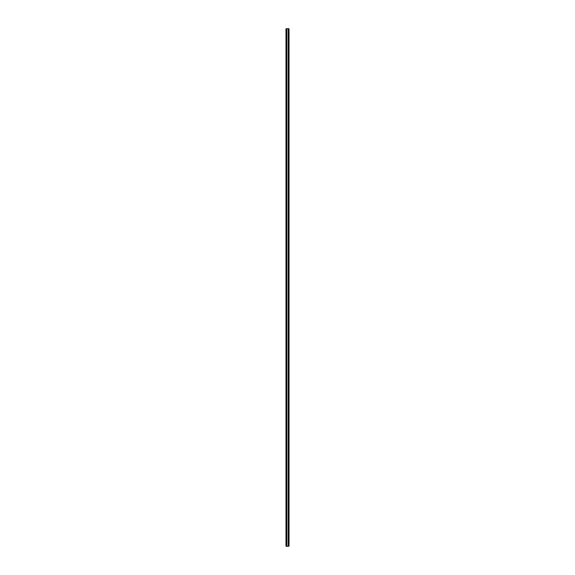 <?xml version="1.0" encoding="UTF-8"?>
<svg xmlns="http://www.w3.org/2000/svg" width="575" height="575" viewBox="0 0 575 575"><rect width="100%" height="100%" fill="white"/><g stroke="black" fill="none" stroke-linecap="round" stroke-linejoin="round"><path stroke-width="0.86" d="M286.788 546.25L286.788 28.75L289.009 28.75L289.009 546.25L285.991 546.25L285.991 28.75L285.991 546.25M288.902 520.325L288.902 519.326L288.902 520.325M288.973 520.325L288.973 519.326L288.973 520.325M286.788 28.75L285.991 28.75M289.009 546.25L289.009 28.75M288.212 28.75L288.212 546.25M288.858 28.75L288.858 546.25M288.557 28.75L288.557 546.25M286.142 28.75L286.142 546.25M286.443 28.75L286.443 546.25"/></g></svg>
